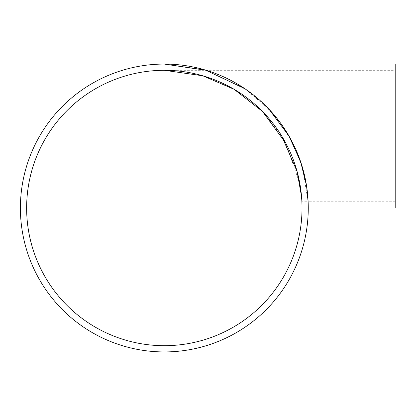 <?xml version="1.0" encoding="UTF-8"?>
<svg xmlns="http://www.w3.org/2000/svg" width="416" height="416" viewBox="0 0 416 416"><rect width="100%" height="100%" fill="white"/><g stroke="black" fill="none" stroke-linecap="round" stroke-linejoin="round"><path stroke-width="0.31" stroke-dasharray="2.08 1.56" d="M301.569 196.773L301.886 201.765L299.957 184.205L285.896 143.333M262.512 111.457L281.726 136.032M202.732 75.769L164.33 70.304L395.2 70.304L395.2 201.765L395.2 70.304M206.242 70.304L246.028 89.502L264.332 104.489L280.847 123.495L293.634 144.778L302.5 167.674L308.131 201.765L301.886 201.765M268.939 109.138L244.639 88.556M395.2 64.069L395.2 208M164.33 345.696A137.696 137.696 0 0 0 283.577 139.152A137.696 137.696 0 0 0 45.084 139.152A137.696 137.696 0 0 0 164.33 345.696M164.33 351.931A143.931 143.931 0 0 1 39.681 136.032A143.931 143.931 0 0 1 288.98 136.032A143.931 143.931 0 0 1 164.33 351.931M395.2 201.765L308.131 201.765"/><path stroke-width="0.62" d="M281.726 136.032L297.097 171.491L301.569 196.773M285.896 143.333L262.512 111.457M262.506 111.452L234.109 89.294L202.738 75.769L234.109 89.294L262.506 111.452M164.33 70.304L202.732 75.769M244.639 88.556L205.39 70.049L164.33 64.069L206.242 70.304M308.131 201.765L308.266 208L308.147 202.181L306.54 185.786L300.7 161.959L288.98 136.032L268.939 109.138M308.266 208L395.2 208L395.2 64.069L164.33 64.069M164.33 345.696A137.696 137.696 0 0 1 45.084 139.152A137.696 137.696 0 0 1 283.577 139.152A137.696 137.696 0 0 1 164.33 345.696M164.33 351.931A143.931 143.931 0 0 1 39.681 136.032A143.931 143.931 0 0 1 288.98 136.032A143.931 143.931 0 0 1 164.33 351.931"/></g></svg>
